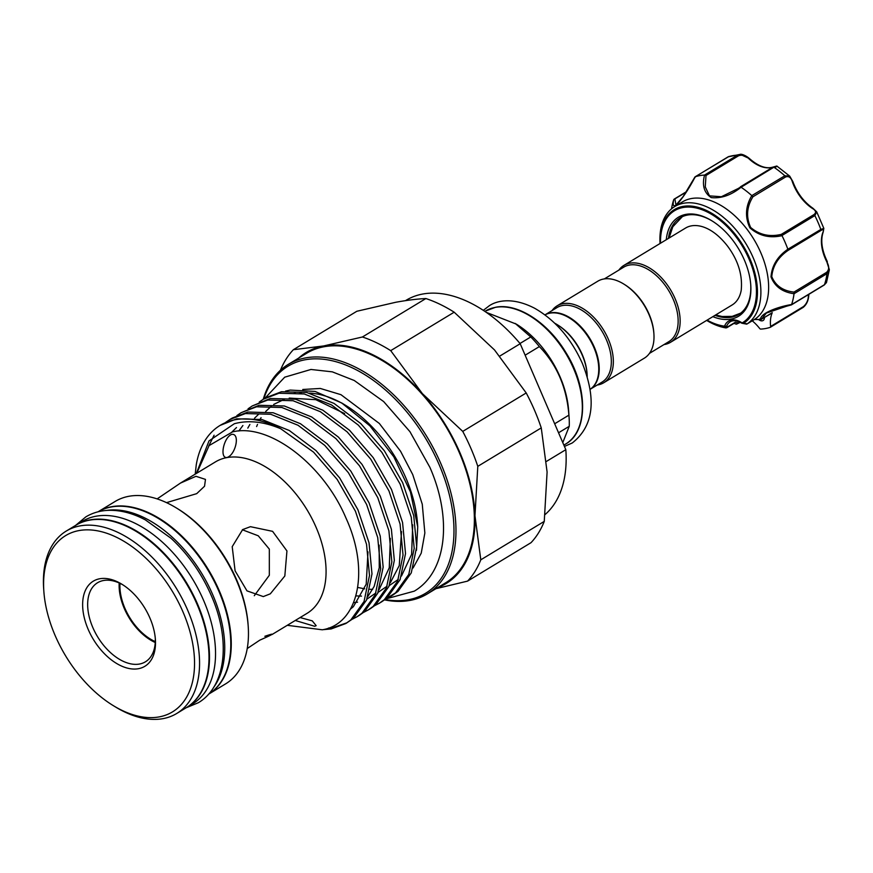 <?xml version="1.0" encoding="UTF-8"?>
<svg xmlns="http://www.w3.org/2000/svg" width="873" height="873" viewBox="0 0 873 873"><rect width="100%" height="100%" fill="white"/><g stroke="black" fill="none" stroke-linecap="round" stroke-linejoin="round"><path stroke-width="1.31" d="M75.929 525.208A106.626 64.515 58.8 0 1 76.169 525.066A106.626 64.515 58.8 0 1 197.549 604.083A106.626 64.515 58.8 0 1 186.658 707.468A106.626 64.515 58.8 0 1 186.418 707.61M76.169 525.066L82.226 521.399A106.626 64.515 58.8 0 1 203.605 600.417A106.626 64.515 58.8 0 1 192.704 703.802L186.658 707.468M106.299 510.465A106.626 64.515 58.8 0 1 212.794 594.851A106.626 64.515 58.8 0 1 213.547 687.531M98.071 511.796A106.626 64.515 58.8 0 1 218.85 591.185A106.626 64.515 58.8 0 1 208.549 694.199A106.626 64.515 -121.2 0 0 214.201 580.043A106.626 64.515 -121.2 0 0 111.7 506.7A106.626 64.515 -121.2 0 0 98.06 511.807L115.149 501.451A106.626 64.515 -121.2 0 1 128.888 496.29A106.626 64.515 -121.2 0 1 176.401 507.977A106.626 64.515 -121.2 0 1 248.227 626.552A106.626 64.515 -121.2 0 1 225.627 683.865L208.538 694.21M734.608 323.01L726.925 327.67L725.779 327.888L724.743 326.862A1.419 1.015 -82.5 0 1 724.219 326.12L724.754 325.716A1.419 1.037 22.6 0 0 726.685 326.055L727.678 326.851L735.306 322.246L738.252 322.977L736.867 324.036M666.274 239.737A57.934 35.051 58.8 0 1 711.746 220.727A57.934 35.051 58.8 0 1 733.036 240.588A57.934 35.051 58.8 0 1 750.769 285.155A57.934 35.051 58.8 0 1 712.859 316.648M712.182 221A56.516 34.189 -121.2 0 0 680.165 217.814A56.516 34.189 -121.2 0 0 668.434 238.427M725.779 327.888A68.956 41.718 58.8 0 1 706.65 320.402M660.064 243.491A68.956 41.718 58.8 0 1 674.687 206.585A68.956 41.718 58.8 0 1 739.649 234.444A68.956 41.718 58.8 0 1 747.026 323.97L754.709 319.322A68.956 41.718 -121.2 0 0 747.397 229.752A68.956 41.718 -121.2 0 0 682.435 201.892L674.687 206.585M736.125 324.112L733.615 323.206M754.709 319.322L760.492 319.616C759.881 313.276 778.541 306.587 791.593 304.524A84.594 51.18 -121.2 0 0 794.048 293.71C782.426 292.149 774.744 286.54 771.012 276.883C771.841 265.698 777.461 256.476 787.861 249.242A84.594 51.18 -121.2 0 0 782.012 235.666C769.67 238.449 758.975 235.841 749.907 227.864C744.833 217.05 745.466 206.301 751.806 195.617A84.594 51.18 -121.2 0 0 741.079 187.237C731.214 195.181 721.273 198.64 711.255 197.614C704.14 192.944 701.903 185.425 704.544 175.069A84.594 51.18 -121.2 0 0 695.224 176.782C689.528 187.706 683.657 196.709 677.623 203.78C673.596 207.425 672.308 206.039 673.76 199.633A84.594 51.18 -121.2 0 0 671.894 206.77L671.49 208.876M254.294 595.713L269.331 575.274L269.331 549.128L258.266 535.793L242.345 529.769M649.447 353.39L668.816 341.659A43.541 26.343 -121.2 0 0 671.195 295.052A43.541 26.343 -121.2 0 0 629.313 265.065A43.541 26.343 -121.2 0 0 623.704 267.171L604.334 278.913M663.982 344.584A44.96 27.205 -121.2 0 0 664.735 344.464A44.96 27.205 -121.2 0 0 670.529 342.292A44.96 27.205 -121.2 0 0 672.974 294.157A44.96 27.205 -121.2 0 0 629.728 263.199A44.96 27.205 -121.2 0 0 623.944 265.37A44.96 27.205 -121.2 0 0 618.87 270.106M544.948 314.88A43.541 26.343 58.8 0 1 550.405 312.861A43.541 26.343 58.8 0 1 592.21 342.718A43.541 26.343 58.8 0 1 590.061 389.358A43.541 26.343 -121.2 0 0 598.66 366.344A43.541 26.343 -121.2 0 0 569.327 317.925A43.541 26.343 -121.2 0 0 549.925 313.156A43.541 26.343 -121.2 0 0 544.959 314.891L556.898 307.645A43.541 26.343 58.8 0 1 562.507 305.528A43.541 26.343 58.8 0 1 604.389 335.516A43.541 26.343 58.8 0 1 602.01 382.123L590.061 389.358M552.063 310.57A44.96 27.205 58.8 0 1 557.127 305.834A44.96 27.205 58.8 0 1 562.921 303.662A44.96 27.205 58.8 0 1 606.168 334.621A44.96 27.205 58.8 0 1 603.723 382.756A44.96 27.205 58.8 0 1 597.929 384.928A44.96 27.205 58.8 0 1 597.176 385.048M557.127 305.834L597.798 281.204A44.96 27.205 58.8 0 1 603.592 279.033A44.96 27.205 58.8 0 1 623.628 283.954A44.96 27.205 58.8 0 1 653.91 333.955A44.96 27.205 58.8 0 1 644.383 358.126L603.723 382.756M272.234 634.409L307.121 613.304A88.5 53.548 -121.2 0 0 311.945 518.562A88.5 53.548 -121.2 0 0 226.827 457.616A88.5 53.548 -121.2 0 0 215.424 461.904L180.46 483.085L195.967 476.309L205.471 479.397L204.544 486.239L196.709 493.649L166.525 502.641M300.094 617.56L312.272 620.867L316.168 625.679L314.662 626.279L295.27 620.485M196.774 473.199L209.084 445.601L232.534 431.884C269.19 422.87 323.425 464.567 345.904 517.896C370.217 570.746 358.497 624.031 322.312 629.793L287.293 625.319M231.989 434.328C240.413 433.586 235.47 455.313 226.849 457.528C219.265 458.26 223.87 436.631 231.989 434.328L231.247 434.536M227.602 457.31L226.849 457.528M322.945 629.662L331.129 628.953L345.839 623.508L350.815 619.961L364.052 601.508L369.497 575.427L366.54 544.316L355.431 511.24L337.207 479.473L313.593 452.17L280.724 428.73C263.799 421.615 248.347 419.946 234.346 423.721L209.007 440.909L196.349 473.461M280.724 428.73A117.288 70.964 -121.2 0 0 235.23 419.727A117.288 70.964 -121.2 0 0 220.116 425.402A117.288 70.964 -121.2 0 0 196.239 464.949L195.214 474.148M220.116 425.402L236.725 418.822L261.998 419.531L289.323 430.509L316.081 450.664L339.695 477.968L357.919 509.734L369.028 542.81L371.985 573.921L366.551 600.002L353.314 618.455L345.839 623.508M347.072 622.733L333.617 627.436L328.543 628.036M386.052 598.791L395.534 592.876L408.771 574.423L414.206 548.342L411.259 517.231L400.15 484.155L381.927 452.4L358.301 425.086L331.554 404.941L304.23 393.952L278.956 393.243L263.428 399.168L265.927 397.662L281.444 391.737L306.718 392.446L334.043 403.424L360.789 423.58L384.415 450.883L402.639 482.649L413.747 515.725L416.694 546.836L411.259 572.917L398.023 591.37L393.036 594.928M252.253 405.945L270.259 398.503L295.532 399.212L322.857 410.201L349.615 430.345L373.229 457.659L391.464 489.415L402.562 522.49L405.519 553.613L400.085 579.683L386.848 598.136L381.872 601.693L379.373 603.199L384.36 599.642L397.597 581.189L403.031 555.119L400.074 524.007L388.965 490.932L370.741 459.165L347.127 431.851L320.369 411.707L293.044 400.729L267.771 400.02L252.253 405.945L248.063 408.815M374.866 605.556L379.384 603.199M241.079 412.711L259.085 405.279L284.358 405.989L311.683 416.967L338.44 437.122L362.055 464.425L380.279 496.191L391.388 529.267L394.334 560.379L388.9 586.46L375.663 604.913L370.698 608.459L368.199 609.965L373.175 606.419L386.412 587.966L391.846 561.885L388.9 530.773L377.791 497.697L359.567 465.931L335.941 438.628L309.195 418.483L281.87 407.495L256.597 406.785L241.068 412.711L236.878 415.581M363.692 612.333L368.199 609.965M232.382 417.981L247.91 412.045L273.184 412.754L300.508 423.743L327.255 443.888L350.881 471.202L369.104 502.957L380.213 536.033L383.16 567.155L377.725 593.225L364.488 611.678L359.512 615.225L357.024 616.742L362 613.184L375.237 594.731L380.672 568.661L377.714 537.539L366.616 504.474L348.382 472.708L324.767 445.394L298.009 425.249L270.695 414.26L245.422 413.551L229.894 419.487L225.703 422.357M352.506 619.099L357.024 616.742M263.428 399.168L259.237 402.038M214.092 435.234L208.712 446.027M417.731 526.812L417.534 523.865A106.451 64.406 -121.2 0 0 345.828 405.487L341.758 402.999L315.066 391.442L290.24 390.078L285.569 391.104M343.842 404.297A106.451 64.406 -121.2 0 0 309.489 393.112M301.381 393.374A106.451 64.406 -121.2 0 0 298.391 393.821M416.476 550.328L417.731 526.845L410.43 491.925L393.81 456.808L369.945 425.904L341.758 402.999M176.728 713.481L186.167 707.763A106.626 64.515 -121.2 0 0 191.973 593.607A106.626 64.515 -121.2 0 0 89.428 520.188A106.626 64.515 -121.2 0 0 75.689 525.35L66.25 531.068A106.626 64.515 58.8 0 1 79.989 525.906A106.626 64.515 58.8 0 1 182.533 599.325A106.626 64.515 58.8 0 1 176.728 713.481A106.626 64.515 58.8 0 1 162.989 718.643A106.626 64.515 58.8 0 1 115.476 706.955L113.25 705.602A103.069 62.365 -121.2 0 0 159.192 716.897A103.069 62.365 -121.2 0 0 183.003 611.962A103.069 62.365 -121.2 0 0 78.952 530.588A103.069 62.365 -121.2 0 0 43.825 590.977A103.069 62.365 -121.2 0 0 113.25 705.602M242.65 529.584L250.431 526.681L272.594 531.341L286.944 550.95L284.827 575.994L270.314 593.826L263.297 596.586L246.983 590.868L235.088 570.811L232.207 546.673L242.65 529.584M247.223 648.552L259.805 640.149C274.231 633.798 275.912 632.51 264.857 636.286M272.169 634.475L268.688 635.5M427.246 593.946L445.645 582.804A134.169 81.178 -121.2 0 0 452.945 439.163A134.169 81.178 -121.2 0 0 323.905 346.777A134.169 81.178 -121.2 0 0 306.619 353.27L288.221 364.412A134.169 81.178 58.8 0 1 305.506 357.919A134.169 81.178 58.8 0 1 434.547 450.304A134.169 81.178 58.8 0 1 427.246 593.946A134.169 81.178 58.8 0 1 409.961 600.438A134.169 81.178 58.8 0 1 384.589 599.882M176.401 507.977L177.732 508.784A104.498 63.216 58.8 0 1 248.118 624.992L248.227 626.552M385.08 599.533A132.751 80.316 -121.2 0 0 408.433 599.74A132.751 80.316 -121.2 0 0 439.108 464.6A132.751 80.316 -121.2 0 0 305.092 359.785A132.751 80.316 -121.2 0 0 263.821 398.928M454.178 312.196L390.711 350.64A146.075 88.38 -121.2 0 0 362.415 336.989L323.567 345.97L293.372 349.702L356.839 311.268L395.698 302.287C407.244 300.181 417.316 298.937 425.882 298.544A146.075 88.38 58.8 0 1 454.178 312.196L494.522 349.953L526.212 392.959A146.075 88.38 58.8 0 1 534.538 410.288A146.075 88.38 58.8 0 1 541.26 427.901L547.098 472.02L544.261 521.388A146.075 88.38 58.8 0 1 531.024 542.679L467.557 581.123A146.075 88.38 -121.2 0 0 480.794 559.822L544.261 521.388M155.252 642.506A46.204 27.958 58.8 0 1 119.197 582.989M123.006 584.932A46.204 27.958 -121.2 0 0 103.505 580.512A46.204 27.958 -121.2 0 0 97.547 582.749A46.204 27.958 -121.2 0 0 95.037 632.216A46.204 27.958 -121.2 0 0 139.473 664.037A46.204 27.958 -121.2 0 0 145.431 661.799A46.204 27.958 -121.2 0 0 155.285 638.228M138.436 668.707A49.761 30.108 58.8 0 1 88.206 629.422A49.761 30.108 58.8 0 1 99.697 578.766A49.761 30.108 58.8 0 1 121.882 584.223A49.761 30.108 58.8 0 1 155.394 639.56A49.761 30.108 58.8 0 1 138.436 668.707M623.944 265.37L685.567 228.049A44.96 27.205 58.8 0 1 691.361 225.867A44.96 27.205 58.8 0 1 702.721 226.784A44.96 27.205 58.8 0 1 703.278 226.969M702.721 226.784C711.375 229.555 719.668 236.016 727.602 246.175C738.176 260.383 742.716 275.104 741.21 290.338A44.96 27.205 58.8 0 1 732.152 304.961L670.529 342.292M155.296 641.644A45.134 27.314 58.8 0 1 119.983 583.35M157.14 498.898L180.46 483.085M499.814 356.064L520.199 343.722A127.949 77.413 -121.2 0 0 406.174 300.247L405.53 300.639M520.199 343.722L565.824 449.671L546.509 461.37M545.112 514.513A127.949 77.413 -121.2 0 0 565.824 449.671M435.911 588.697L467.557 581.123M541.26 427.901L477.793 466.346A146.075 88.38 -121.2 0 0 462.745 431.404L526.212 392.959M480.794 559.822L474.967 515.714L477.793 466.346M362.415 336.989L425.882 298.544M462.745 431.404L422.39 393.647L390.711 350.64M293.372 349.702A146.075 88.38 -121.2 0 0 280.429 370.261M437.635 587.649A135.064 81.713 -121.2 0 0 474.967 515.714A135.064 81.713 -121.2 0 0 422.39 393.647A135.064 81.713 -121.2 0 0 323.567 345.97A135.064 81.713 -121.2 0 0 298.61 358.126M263.253 399.277A134.169 81.178 58.8 0 1 288.221 364.412M43.825 590.977L43.65 588.38A106.626 64.515 58.8 0 1 66.25 531.068M587.071 373.895A43.541 26.343 -121.2 0 0 587.038 373.382A43.541 26.343 -121.2 0 0 557.705 324.963A43.541 26.343 -121.2 0 0 557.269 324.701M587.202 376.787A44.96 27.205 -121.2 0 0 587.103 374.419A44.96 27.205 -121.2 0 0 556.821 324.418A44.96 27.205 -121.2 0 0 554.77 323.239M562.779 442.589L569.251 426.308A87.616 53.002 -121.2 0 0 569.109 417.741L568.618 410.474A77.664 46.989 -121.2 0 0 516.303 324.112L486.316 312.381M569.109 417.741A87.616 53.002 -121.2 0 0 568.89 415.155C566.773 387.645 556.93 364.783 539.361 346.592A87.616 53.002 -121.2 0 0 530.773 336.956L515.168 323.414M558.556 432.779L569.251 426.308M525.142 355.202L539.361 346.592M568.89 415.155L554.671 423.765M530.773 336.956L520.002 343.482M569.545 318.067A42.832 25.917 58.8 0 1 569.774 318.198A42.832 25.917 58.8 0 1 598.616 365.831A42.832 25.917 58.8 0 1 598.638 366.082M624.075 284.238A43.541 26.343 58.8 0 1 624.511 284.5A43.541 26.343 58.8 0 1 653.844 332.919A43.541 26.343 58.8 0 1 653.877 333.431M715.02 315.339A56.516 34.189 -121.2 0 0 738.722 314.487A56.516 34.189 -121.2 0 0 750.725 284.631M724.754 325.716A22.753 13.761 58.8 0 1 741.657 322.606L742.432 322.77A65.519 39.645 -121.2 0 0 736.255 237.161A65.519 39.645 -121.2 0 0 685.829 207.152A65.519 39.645 -121.2 0 0 660.512 243.218M791.593 304.524L766.341 313.069L761.409 319.256L772.278 312.676A34.833 21.072 -121.2 0 0 770.619 326.458L803.542 306.521A1.419 0.862 58.8 0 1 803.247 307.351L770.324 327.288A1.419 0.862 -121.2 0 1 770.226 327.331A84.594 51.18 -121.2 0 1 760.71 329.088A1.419 0.862 -121.2 0 1 759.663 328.477A34.833 21.072 -121.2 0 0 752.253 320.817M803.542 306.521C806.565 303.739 808.158 300.334 808.343 296.307A1.419 0.895 6.4 0 0 808.485 295.205M660.086 243.48A66.523 40.245 58.8 0 1 685.469 206.083A66.523 40.245 58.8 0 1 736.965 236.539A66.523 40.245 58.8 0 1 743.239 323.457L747.026 323.97M792.477 181.486L792.444 182.042C791.069 177.459 788.766 175.789 785.525 177.023L752.93 196.774C746.71 206.868 745.946 217.093 750.627 227.438C759.379 234.848 769.593 237.161 781.291 234.368L782.012 235.666M787.861 249.242L820.838 229.446L823.828 228.355L816.713 211.844L814.858 215.587L781.957 235.514M791.571 304.622L824.472 284.685L826.469 282.568L829.35 269.757L826.982 273.653L794.048 293.71M827.08 261.769L829.35 269.757L826.851 261.922A34.833 21.072 58.8 0 1 822.781 232.687C824.221 229.577 823.555 228.879 820.773 230.592L788.166 250.344C778.203 257.197 772.736 265.959 771.776 276.61C775.508 285.689 782.906 290.851 793.983 292.095L794.07 293.579M673.76 199.633L674.894 198.957L675.975 205.035L683.09 196.851M704.544 175.069L737.565 155.121L740.217 154.357L748.696 158.264M749.852 159.377L749.842 158.908C745.826 155.285 741.144 153.79 740.217 154.357L728.049 156.878L695.224 176.782M774.853 167.703C777.799 165.684 777.472 165.521 773.882 167.212L741.079 187.237M751.806 195.617L784.838 175.779L789.705 176.117L776.817 166.023L773.009 167.092A1.419 0.862 -121.2 0 0 772.921 167.158L740.413 186.844M781.291 234.368L813.898 214.627C816.539 212.597 816.015 210.513 812.305 208.374A34.833 21.072 58.8 0 1 792.444 182.042M773.402 166.95C766.614 169.22 758.757 166.547 749.842 158.908L749.22 159.028C745.848 155.645 742.312 154.543 738.613 155.743L706.006 175.484L705.264 186.877L709.476 195.868L721.371 196.731L740.97 187.149M793.983 292.095L826.578 272.343C829.241 269.768 829.328 266.287 826.851 261.922M758.899 319.758A6.395 3.874 -121.2 0 0 763.111 320.511A6.395 3.874 -121.2 0 0 764.475 317.597M770.324 327.288A1.419 0.862 -121.2 0 0 770.619 326.458M772.278 312.676A2.128 1.288 58.8 0 1 771.928 313.08A2.128 1.288 58.8 0 1 771.416 313.2M739.747 322.072L736.31 324.145A1.419 0.862 101.4 0 0 736.365 324.167L740.304 322.344M733.811 323.228L735.306 322.246L733.811 323.228M726.085 327.91L727.678 326.851M741.657 322.606A1.419 0.731 121.7 0 0 741.875 323.228C736.954 320.456 733.069 319.976 730.21 321.788A21.323 12.899 -121.2 0 0 726.685 326.055L724.743 326.862A66.523 40.245 58.8 0 1 706.672 320.391M760.492 319.616A1.419 1.31 174.3 0 0 761.409 319.256L771.928 313.08M759.575 319.06L760.448 319.704A1.419 1.2 -133.9 0 0 761.223 319.551M754.578 319.409L746.851 324.09L745.989 323.49L746.862 324.079M742.432 322.77A1.419 1.135 -121.2 0 0 743.239 323.457L742.541 323.141M741.875 323.228L746.633 324.134M706.006 175.484L704.653 175.058M686.167 192.125L673.803 199.513M695.05 177.503L695.137 176.815L695.05 177.503M823.119 231.716A1.419 1.015 -160.1 0 1 822.781 232.687M788.166 250.344L787.926 249.383M826.993 261.627L827.298 261.573C821.831 250.224 820.434 240.468 823.13 232.273L823.828 228.355M752.93 196.774L751.926 195.716M813.156 208.887A1.419 0.698 123.4 0 0 812.97 208.287A1.419 0.698 123.4 0 0 812.305 208.374M707.097 320.129A65.519 39.645 -121.2 0 0 724.219 326.12M495.253 307.394A77.664 46.989 -121.2 0 0 485.246 311.148L495.548 307.274C517.482 302.68 548.135 322.65 566.031 352.747C588.107 387.841 588.26 431.491 565.715 443.997A77.664 46.989 -121.2 0 0 569.938 360.865A77.664 46.989 -121.2 0 0 495.253 307.394M808.343 296.307A34.833 21.072 58.8 0 1 808.616 294.474M820.773 230.592A1.419 0.862 -121.2 0 0 820.838 229.446A84.594 51.18 -121.2 0 0 814.858 215.587A1.419 0.862 -121.2 0 0 813.898 214.627M823.806 285.089A1.419 0.862 -121.2 0 0 824.221 285.024A1.419 0.862 -121.2 0 0 824.472 284.685A84.594 51.18 -121.2 0 0 826.982 273.653A1.419 0.862 -121.2 0 0 826.578 272.343M808.933 294.277L808.725 295.783C808.343 300.738 806.521 304.59 803.247 307.351L803.247 307.351A1.419 0.862 58.8 0 1 803.138 307.394L770.423 327.211M738.613 155.743A1.419 0.862 -121.2 0 0 737.565 155.121A84.594 51.18 -121.2 0 0 728.049 156.878A1.419 0.862 -121.2 0 0 727.94 156.922L727.94 156.922A1.419 0.862 -121.2 0 0 727.853 156.998M785.525 177.023A1.419 0.862 -121.2 0 0 784.838 175.779A84.594 51.18 -121.2 0 0 773.882 167.212A1.419 0.862 -121.2 0 0 773.009 167.092L734.477 190.794M772.943 167.125A34.833 21.072 58.8 0 1 749.22 159.028M826.469 282.568L824.221 285.024L791.429 304.884M186.08 707.817L198.335 702.721C226.5 686.222 230.712 639.44 211.321 595.626C201.543 573.277 188.099 554.148 170.977 538.248L145.376 519.893C132.554 513.106 120.125 509.93 108.099 510.356C99.904 510.716 92.462 512.898 85.794 516.903L75.591 525.415M385.866 598.933L414.304 591.141C447.445 571.575 452.072 517.503 429.854 467.262L409.939 431.666L383.684 401.591L354.263 380.497L332.34 371.854L310.974 369.465L284.707 377.18L264.912 398.274M302.745 389.489L320.304 388.452L340.961 394.683L379.362 423.492L400.565 451.254L412.754 474.628L422.259 504.19L424.856 532.977L421.233 553.166L413.082 567.974M295.347 392.534L294.354 393.112M564.438 446.441L572.295 442.96C593.444 426.275 596.805 399.769 582.378 363.441C571.226 338.626 555.392 320.271 534.898 308.398C513.619 297.213 497.501 300.17 489.218 305.801L483.304 310.351M393.046 594.917L390.558 596.434M232.393 417.971L229.905 419.476M682.315 216.679L672.81 226.773L669.056 238.045M715.642 314.957L722.124 316.506L732.185 316.375L740.719 313.112M367.991 551.911L366.202 584.223L353.39 606.659L350.499 609.07M231.956 432.015L236.496 427.53M379.166 545.134L379.253 567.723L374.146 586.438L367.937 596.357M352.888 607.117L351.252 607.695M238.842 431.011L242.901 425.511M390.34 538.346L389.271 567.745L379.111 589.581M375.957 592.931L366.9 599.14M357.548 602.163L353.587 602.708M247.801 428.119L249.885 424.453M254.501 418.254L258.834 413.998M401.515 531.559L399.256 565.606L390.296 582.815M387.143 586.154L378.074 592.363M361.509 596.117L355.911 595.899M256.607 426.559L257.513 424.409M260.187 419.149L261.071 417.676M265.676 411.489L271.568 405.956M273.696 404.428L284.336 399.321M289.214 398.088L315.786 399.681L344.649 413.584M412.711 524.869L411.609 554.322L401.471 576.038M398.317 579.388L389.26 585.597M372.695 589.34L369.956 589.308M364.75 588.849L357.734 587.453M557.705 324.963L556.821 324.418M587.038 373.382L587.103 374.419M565.715 443.997L563.871 445.121M624.511 284.5L623.628 283.954M653.844 332.919L653.91 333.955M761.103 319.638L754.359 319.463M686.451 191.678L674.174 199.12M694.973 176.935L683.297 196.381L675.975 205.035M695.061 176.848L729.075 156.398M766.341 313.069L772.66 310.024L791.364 304.906M816.713 211.844L812.97 208.287C803.88 201.99 797.169 193.097 792.848 181.595L789.705 176.117"/></g></svg>
